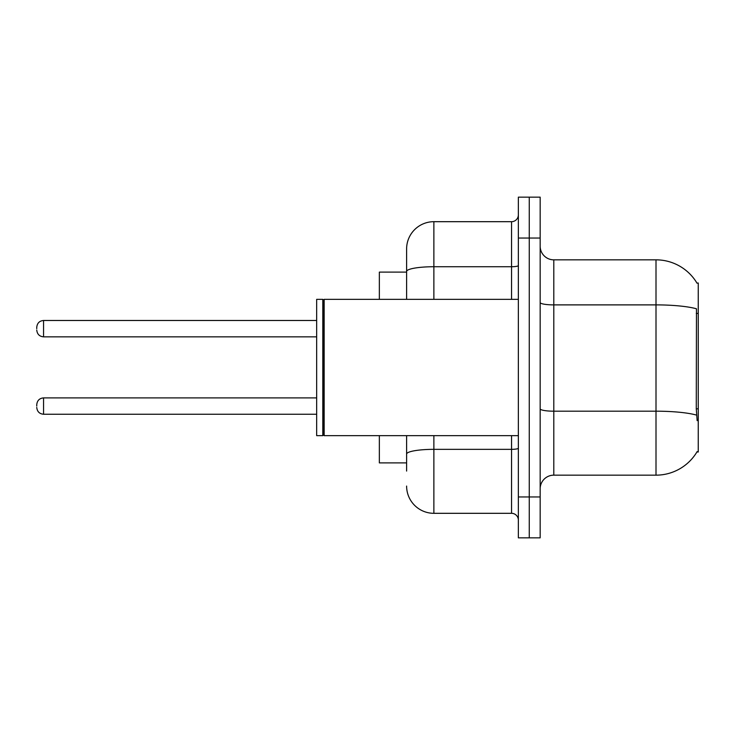 <?xml version="1.0" encoding="UTF-8"?>
<svg xmlns="http://www.w3.org/2000/svg" width="735" height="735" viewBox="0 0 735 735"><rect width="100%" height="100%" fill="white"/><g stroke="black" fill="none" stroke-linecap="round" stroke-linejoin="round"><path stroke-width="1.1" d="M697.01 283.177A47.701 47.701 0 0 0 656.006 259.841A47.701 47.701 0 0 1 697.01 283.177L698.25 283.003L698.25 451.997L696.909 451.997L697.147 451.584A47.701 47.701 0 0 1 656.006 475.159L553.795 475.159A13.625 13.625 0 0 0 540.17 488.784M406.611 272.106L379.352 272.106L379.352 299.356M406.611 462.894L379.352 462.894L379.352 435.644M529.264 496.961L529.264 537.845L540.17 537.845L540.17 496.961L529.264 496.961L529.264 537.845L518.359 537.845L518.359 496.961L529.264 496.961L529.264 238.039L529.264 496.961M518.359 496.961L518.359 197.155L529.264 197.155L529.264 238.039L529.264 197.155L540.17 197.155L540.17 496.961M697.147 420.65L696.275 408.807L696.468 308.783A47.701 8.287 180 0 0 656.006 304.887L656.006 259.841L553.795 259.841A13.625 13.625 0 0 1 540.17 246.216A13.625 13.625 0 0 0 553.795 259.841L553.795 475.159M406.611 471.071L406.611 435.644M518.359 197.155L529.264 197.155M433.87 435.644L433.87 513.315L511.551 513.315L511.551 435.644M406.611 248.935L406.611 271.463L406.611 248.935A27.259 27.259 0 0 1 433.87 221.685L511.551 221.685A6.817 6.817 0 0 0 518.359 214.868M406.611 299.356L406.611 271.463A27.259 4.732 180 0 1 433.87 266.731L511.551 266.731L511.551 221.685M518.359 520.132A6.817 6.817 0 0 0 511.551 513.315M433.87 513.315A27.259 27.259 0 0 1 406.611 486.065M324.163 435.644L323.483 434.955L323.483 300.045L324.163 299.356L324.163 435.644L518.359 435.644M322.803 435.644L316.666 435.644L316.666 299.356L322.803 299.356L322.803 435.644L323.483 434.955M36.75 406.069L36.75 404.7L36.75 406.069M36.75 328.664L36.75 327.296L36.75 328.664M698.25 408.807L696.275 408.807M698.25 313.413L696.275 313.413M656.006 475.159L656.006 304.887L553.795 304.887A13.625 2.37 0 0 1 540.17 302.517M696.615 415.119A47.701 8.287 180 0 0 656.006 411.187L553.795 411.187A13.625 2.37 0 0 1 540.17 408.816M540.17 238.039L518.359 238.039M518.359 448.157A6.817 1.185 0 0 1 511.551 449.342L433.87 449.342A27.259 4.732 180 0 0 406.611 454.074M433.87 221.685L433.87 299.356M511.551 299.356L511.551 266.731A6.817 1.185 0 0 0 518.359 265.546M36.75 404.7C37.191 400.529 39.46 398.26 43.567 397.892L43.567 414.246L316.666 414.246M316.666 320.488L43.567 320.488L43.567 336.841C39.46 336.474 37.191 334.195 36.75 330.024M323.483 300.045L322.803 299.356M324.163 299.356L518.359 299.356M43.567 397.892L316.666 397.892M43.567 414.246C39.46 413.878 37.191 411.609 36.75 407.429M43.567 336.841L316.666 336.841M43.567 320.488C39.46 320.846 37.191 323.124 36.75 327.296"/></g></svg>
